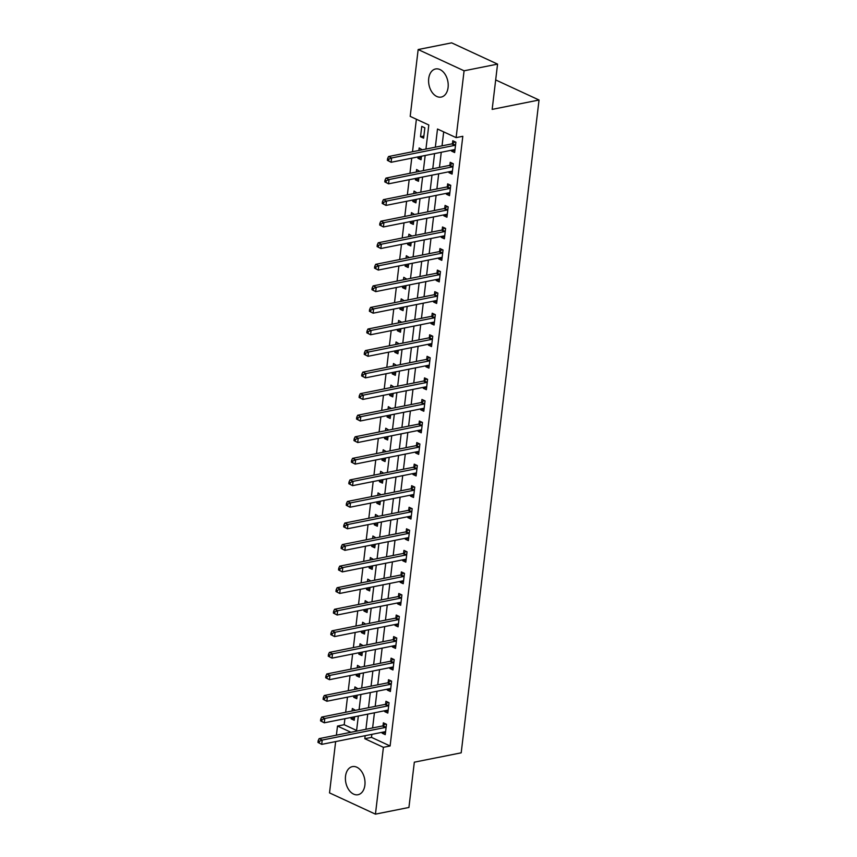 <?xml version="1.0" encoding="UTF-8"?>
<svg xmlns="http://www.w3.org/2000/svg" width="857" height="857" viewBox="0 0 857 857"><rect width="100%" height="100%" fill="white"/><g stroke="black" fill="none" stroke-linecap="round" stroke-linejoin="round"><path stroke-width="1.29" d="M448.082 87.5A14.333 9.588 78.7 0 1 441.205 97.077A14.333 9.588 78.7 0 1 428.714 78.544A14.333 9.588 78.7 0 1 435.592 68.967A14.333 9.588 78.7 0 1 448.082 87.5M364.889 785.151A14.333 9.588 78.7 0 1 358.012 794.718A14.333 9.588 78.7 0 1 345.532 776.185A14.333 9.588 78.7 0 1 352.398 766.619A14.333 9.588 78.7 0 1 364.889 785.151M425.94 149.064L428.811 124.993L410.192 116.37L418.162 49.545L451.639 42.85L497.563 64.114L492.164 109.385L539.042 100.012L461.195 752.821L414.327 762.184L408.928 807.455L375.441 814.15L329.517 792.886L335.644 741.594M336.405 735.177L337.487 726.061L350.92 732.274M344.91 718.691L344.193 724.722L337.487 726.061M416.384 119.241L412.506 151.743M411.746 158.159L409.935 173.307M409.175 179.724L407.364 194.86M406.604 201.277L404.793 216.425M404.033 222.841L402.222 237.978M401.462 244.395L399.662 259.542M398.891 265.959L397.091 281.096M396.32 287.513L394.52 302.66M393.749 309.077L391.949 324.214M391.178 330.631L389.378 345.778M388.607 352.195L386.807 367.332M386.036 373.748L384.236 388.896M383.465 395.313L381.665 410.449M380.894 416.866L379.094 432.014M378.323 438.43L376.523 453.567M375.752 459.984L373.952 475.132M373.181 481.548L371.381 496.685M370.61 503.102L368.81 518.249M368.039 524.666L366.239 539.803M365.468 546.22L363.668 561.367M362.897 567.784L361.097 582.921M360.326 589.337L358.526 604.485M357.755 610.902L355.955 626.038M355.184 632.455L353.384 647.603M352.623 654.02L350.813 669.156M350.052 675.573L348.242 690.721M347.481 697.137L345.671 712.274M344.193 724.722L356.608 730.475M351.274 717.427L351.113 718.83L354.209 720.266L354.637 716.752M355.398 710.335L352.345 708.482L352.045 710.999M353.845 695.863L353.684 697.266L356.78 698.701L357.208 695.188M357.969 688.771L354.916 686.918L354.616 689.446M356.416 674.309L356.255 675.712L359.351 677.148L359.779 673.634M360.54 667.217L357.487 665.364L357.187 667.882M358.987 652.745L358.826 654.148L361.922 655.584L362.34 652.07M363.111 645.653L360.058 643.8L359.758 646.328M361.558 631.191L361.397 632.595L364.493 634.03L364.911 630.516M365.682 624.1L362.629 622.246L362.329 624.764M364.129 609.627L363.968 611.03L367.064 612.466L367.482 608.952M368.253 602.535L365.2 600.682L364.9 603.21M366.7 588.073L366.539 589.477L369.635 590.912L370.053 587.399M370.824 580.982L367.771 579.128L367.471 581.646M369.271 566.509L369.11 567.912L372.206 569.348L372.624 565.834M373.395 559.417L370.342 557.564L370.042 560.092M371.842 544.956L371.681 546.359L374.777 547.794L375.195 544.281M375.966 537.864L372.913 536.011L372.613 538.528M374.413 523.391L374.252 524.795L377.348 526.23L377.766 522.716M378.537 516.3L375.484 514.446L375.184 516.975M376.984 501.838L376.823 503.241L379.919 504.677L380.337 501.163M381.108 494.746L378.055 492.893L377.755 495.41M379.555 480.274L379.394 481.677L382.49 483.112L382.908 479.599M383.679 473.182L380.626 471.329L380.326 473.857M382.126 458.72L381.965 460.123L385.061 461.559L385.479 458.045M386.25 451.628L383.197 449.775L382.897 452.292M384.697 437.156L384.536 438.559L387.632 439.995L388.05 436.481M388.821 430.064L385.768 428.211L385.468 430.739M387.268 415.602L387.096 417.005L390.203 418.441L390.621 414.927M391.392 408.51L388.339 406.657L388.039 409.175M389.839 394.038L389.667 395.441L392.774 396.877L393.192 393.363M393.963 386.946L390.91 385.093L390.61 387.621M392.41 372.484L392.238 373.888L395.345 375.323L395.763 371.809M396.534 365.393L393.481 363.539L393.181 366.057M394.981 350.92L394.809 352.323L397.916 353.759L398.334 350.245M399.105 343.828L396.052 341.975L395.741 344.503M397.552 329.367L397.38 330.77L400.487 332.205L400.905 328.692M401.676 322.275L398.623 320.422L398.312 322.939M400.123 307.802L399.951 309.206L403.058 310.641L403.476 307.127M404.247 300.711L401.194 298.857L400.883 301.385M402.694 286.249L402.522 287.652L405.629 289.088L406.047 285.574M406.818 279.157L403.765 277.304L403.454 279.821M405.265 264.684L405.093 266.088L408.2 267.523L408.618 264.01M409.378 257.593L406.336 255.74L406.025 258.268M407.836 243.131L407.664 244.534L410.771 245.97L411.189 242.456M411.949 236.039L408.896 234.186L408.596 236.703M410.407 221.567L410.235 222.97L413.342 224.405L413.76 220.892M414.52 214.475L411.467 212.622L411.167 215.15M412.978 200.013L412.806 201.416L415.913 202.852L416.331 199.338M417.091 192.921L414.038 191.068L413.738 193.586M415.549 178.449L415.377 179.852L418.484 181.288L418.902 177.774M419.662 171.357L416.609 169.504L416.309 172.032M418.12 156.895L417.948 158.299L421.055 159.734L421.473 156.22M422.233 149.804L419.18 147.95L418.88 150.468M423.626 138.17L424.858 127.822L421.751 126.386L420.519 136.734L423.626 138.17M371.852 734.353L371.488 737.363L390.106 745.976L462.812 136.295L456.117 137.634L437.498 129.011L435.335 147.19M443.69 131.882L442.03 145.851M441.259 152.267L439.459 167.404M438.688 173.821L436.888 188.969M436.117 195.385L434.317 210.522M433.546 216.939L431.746 232.086M430.975 238.503L429.175 253.64M428.404 260.057L426.604 275.204M425.833 281.621L424.033 296.758M423.262 303.174L421.462 318.322M420.691 324.739L418.891 339.875M418.12 346.292L416.32 361.44M415.549 367.857L413.749 382.993M412.978 389.41L411.178 404.558M410.407 410.974L408.607 426.111M407.836 432.528L406.036 447.675M405.275 454.092L403.465 469.229M402.704 475.646L400.894 490.793M400.133 497.21L398.323 512.347M397.562 518.764L395.752 533.911M394.991 540.328L393.181 555.465M392.42 561.881L390.61 577.029M389.849 583.446L388.039 598.582M387.278 604.999L385.468 620.147M384.707 626.563L382.897 641.7M382.136 648.117L380.326 663.264M379.565 669.681L377.755 684.818M376.994 691.235L375.184 706.382M374.423 712.799L372.613 727.936M382.243 732.274L382.136 733.185L385.243 734.631L386.475 724.283L383.368 722.837L383.036 725.643M384.814 710.721L384.707 711.631L387.814 713.067L389.046 702.719L385.939 701.283L385.607 704.09M387.385 689.157L387.278 690.067L390.385 691.513L391.617 681.165L388.51 679.719L388.178 682.526M389.956 667.603L389.849 668.514L392.956 669.949L394.188 659.601L391.081 658.165L390.749 660.972M392.527 646.039L392.42 646.949L395.527 648.395L396.759 638.047L393.652 636.601L393.32 639.408M395.098 624.485L394.991 625.396L398.098 626.831L399.33 616.483L396.223 615.047L395.891 617.854M397.669 602.921L397.562 603.831L400.669 605.278L401.901 594.929L398.794 593.494L398.462 596.29M400.24 581.367L400.133 582.278L403.24 583.713L404.472 573.365L401.365 571.93L401.033 574.736M402.811 559.803L402.704 560.724L405.811 562.16L407.043 551.812L403.936 550.376L403.604 553.172M405.382 538.25L405.275 539.16L408.382 540.596L409.614 530.247L406.507 528.812L406.175 531.619M407.953 516.685L407.846 517.607L410.953 519.042L412.185 508.694L409.078 507.258L408.746 510.054M410.524 495.132L410.417 496.042L413.524 497.478L414.756 487.13L411.649 485.694L411.317 488.501M413.095 473.567L412.988 474.489L416.095 475.924L417.327 465.576L414.22 464.14L413.888 466.936M415.666 452.014L415.559 452.925L418.666 454.36L419.898 444.012L416.791 442.576L416.459 445.383M418.237 430.45L418.13 431.371L421.237 432.806L422.469 422.458L419.362 421.023L419.03 423.819M420.808 408.896L420.701 409.807L423.808 411.242L425.04 400.894L421.933 399.458L421.601 402.265M423.379 387.332L423.272 388.253L426.379 389.689L427.611 379.34L424.504 377.905L424.172 380.701M425.95 365.778L425.843 366.689L428.939 368.124L430.182 357.776L427.075 356.341L426.743 359.147M428.521 344.214L428.414 345.135L431.51 346.571L432.753 336.223L429.646 334.787L429.314 337.583M431.092 322.661L430.985 323.571L434.081 325.007L435.324 314.658L432.217 313.223L431.885 316.029M433.663 301.096L433.556 302.018L436.652 303.453L437.895 293.105L434.788 291.669L434.456 294.465M436.234 279.543L436.127 280.453L439.223 281.889L440.466 271.54L437.359 270.105L437.027 272.912M438.805 257.978L438.698 258.9L441.794 260.335L443.037 249.987L439.93 248.551L439.598 251.347M441.376 236.425L441.269 237.335L444.365 238.771L445.608 228.423L442.501 226.987L442.169 229.794M443.947 214.861L443.84 215.782L446.936 217.217L448.179 206.869L445.072 205.434L444.74 208.23M446.518 193.307L446.411 194.218L449.507 195.653L450.739 185.305L447.643 183.869L447.311 186.676M449.089 171.743L448.982 172.664L452.078 174.1L453.31 163.751L450.214 162.316L449.882 165.112M451.66 150.189L451.553 151.1L454.649 152.535L455.881 142.187L452.785 140.752L452.453 143.558M539.042 100.012L495.678 79.937M497.563 64.114L464.087 70.799L456.117 137.634M418.162 49.545L464.087 70.799M390.106 745.976L383.411 747.315L375.441 814.15M365.157 735.692L364.793 738.702L383.411 747.315M434.563 153.607L432.764 168.743M431.992 175.16L430.193 190.308M429.421 196.724L427.622 211.861M426.85 218.278L425.051 233.425M424.279 239.842L422.48 254.979M421.708 261.396L419.909 276.543M419.137 282.96L417.338 298.097M416.566 304.514L414.767 319.661M413.995 326.078L412.196 341.215M411.424 347.631L409.625 362.779M408.853 369.196L407.054 384.332M406.282 390.749L404.483 405.897M403.711 412.313L401.912 427.45M401.14 433.867L399.341 449.014M398.569 455.431L396.77 470.568M395.998 476.985L394.199 492.132M393.427 498.549L391.628 513.686M390.856 520.103L389.057 535.25M388.285 541.667L386.486 556.804M385.725 563.22L383.915 578.368M383.154 584.785L381.344 599.921M380.583 606.338L378.773 621.486M378.012 627.902L376.202 643.039M375.441 649.456L373.631 664.604M372.87 671.02L371.06 686.157M370.299 692.574L368.489 707.721M367.728 714.138L365.918 729.275M356.523 731.15L358.333 716.013M359.094 709.596L360.904 694.449M361.665 688.032L363.475 672.895M364.236 666.478L366.046 651.331M366.807 644.914L368.617 629.777M369.378 623.36L371.188 608.213M371.949 601.796L373.759 586.659M374.52 580.243L376.33 565.095M377.091 558.678L378.901 543.542M379.662 537.125L381.472 521.977M382.233 515.56L384.043 500.424M384.804 494.007L386.614 478.859M387.375 472.443L389.185 457.306M389.946 450.889L391.756 435.742M392.517 429.325L394.327 414.188M395.088 407.771L396.898 392.624M397.659 386.207L399.469 371.07M400.23 364.654L402.04 349.506M402.801 343.089L404.611 327.952M405.372 321.536L407.182 306.388M407.943 299.971L409.753 284.835M410.514 278.418L412.324 263.27M413.085 256.854L414.895 241.717M415.656 235.3L417.455 220.153M418.227 213.736L420.026 198.599M420.798 192.182L422.597 177.035M423.369 170.618L425.168 155.481M371.488 737.363L364.793 738.702M385.489 732.521L382.136 733.185M354.466 718.155L351.113 718.83M423.872 136.07L420.519 136.734M421.301 157.624L417.948 158.299M418.73 179.188L415.377 179.852M416.159 200.742L412.806 201.416M413.588 222.306L410.235 222.97M411.017 243.859L407.664 244.534M408.446 265.424L405.093 266.088M405.875 286.977L402.522 287.652M403.304 308.541L399.951 309.206M400.733 330.095L397.38 330.77M398.173 351.659L394.809 352.323M395.602 373.213L392.238 373.888M393.031 394.777L389.667 395.441M390.46 416.331L387.096 417.005M387.889 437.895L384.536 438.559M385.318 459.448L381.965 460.123M382.747 481.013L379.394 481.677M380.176 502.566L376.823 503.241M377.605 524.13L374.252 524.795M375.034 545.684L371.681 546.359M372.463 567.248L369.11 567.912M369.892 588.802L366.539 589.477M367.321 610.366L363.968 611.03M364.75 631.92L361.397 632.595M362.179 653.484L358.826 654.148M359.608 675.037L356.255 675.712M357.037 696.602L353.684 697.266M388.06 710.956L384.707 711.631M390.631 689.403L387.278 690.067M393.202 667.839L389.849 668.514M395.773 646.285L392.42 646.949M398.344 624.721L394.991 625.396M400.915 603.167L397.562 603.831M403.486 581.603L400.133 582.278M406.057 560.049L402.704 560.724M408.628 538.485L405.275 539.16M411.199 516.932L407.846 517.607M413.77 495.367L410.417 496.042M416.341 473.814L412.988 474.489M418.912 452.25L415.559 452.925M421.483 430.696L418.13 431.371M424.054 409.132L420.701 409.807M426.625 387.578L423.272 388.253M429.196 366.014L425.843 366.689M431.767 344.46L428.414 345.135M434.338 322.896L430.985 323.571M436.909 301.343L433.556 302.018M439.48 279.778L436.127 280.453M442.051 258.225L438.698 258.9M444.622 236.661L441.269 237.335M447.193 215.107L443.84 215.782M449.764 193.543L446.411 194.218M452.335 171.989L448.982 172.664M454.906 150.425L451.553 151.1M385.446 727.432L382.34 725.997L319.125 738.627L322.232 740.062L385.446 727.432A1.843 1.232 114.8 0 0 385.961 727.207L386.143 727.079M319.404 741.273L322.232 740.062L321.718 744.369L317.958 742.419L319.2 742.998L319.404 741.273L318.161 740.694L317.958 742.419M385.575 731.824L385.414 731.771A1.843 1.232 114.8 0 0 384.932 731.739L321.718 744.369L319.2 742.998M382.34 725.997A1.843 1.232 114.8 0 0 382.854 725.772L385.639 723.886M319.125 738.627L318.161 740.694M388.017 705.868L384.911 704.433L321.696 717.063L324.803 718.498L388.017 705.868A1.843 1.232 114.8 0 0 388.532 705.643L388.714 705.525M321.975 719.709L324.803 718.498L324.289 722.815L320.529 720.866L321.771 721.433L321.975 719.709L320.732 719.141L320.529 720.866M388.146 710.26L387.985 710.207A1.843 1.232 114.8 0 0 387.503 710.185L324.289 722.815L321.771 721.433M384.911 704.433A1.843 1.232 114.8 0 0 385.425 704.208L388.21 702.333M321.696 717.063L320.732 719.141M390.588 684.314L387.482 682.879L324.267 695.509L327.374 696.945L390.588 684.314A1.843 1.232 114.8 0 0 391.103 684.09L391.285 683.961M324.546 698.155L327.374 696.945L326.86 701.251L323.1 699.301L324.342 699.88L324.546 698.155L323.303 697.577L323.1 699.301M390.717 688.707L390.556 688.653A1.843 1.232 114.8 0 0 390.074 688.621L326.86 701.251L324.342 699.88M387.482 682.879A1.843 1.232 114.8 0 0 387.996 682.654L390.781 680.769M324.267 695.509L323.303 697.577M393.159 662.75L390.053 661.315L326.838 673.945L329.945 675.38L393.159 662.75A1.843 1.232 114.8 0 0 393.674 662.525L393.856 662.407M327.117 676.591L329.945 675.38L329.431 679.697L325.671 677.748L326.913 678.316L327.117 676.591L325.874 676.023L325.671 677.748M393.288 667.142L393.127 667.089A1.843 1.232 114.8 0 0 392.645 667.067L329.431 679.697L326.913 678.316M390.053 661.315A1.843 1.232 114.8 0 0 390.567 661.09L393.352 659.215M326.838 673.945L325.874 676.023M395.73 641.197L392.624 639.761L329.409 652.391L332.516 653.827L395.73 641.197A1.843 1.232 114.8 0 0 396.245 640.972L396.427 640.843M329.688 655.037L332.516 653.827L332.002 658.133L328.242 656.183L329.484 656.762L329.688 655.037L328.445 654.459L328.242 656.183M395.859 645.589L395.698 645.535A1.843 1.232 114.8 0 0 395.216 645.503L332.002 658.133L329.484 656.762M392.624 639.761A1.843 1.232 114.8 0 0 393.138 639.536L395.923 637.651M329.409 652.391L328.445 654.459M398.301 619.632L395.195 618.197L331.98 630.827L335.087 632.262L398.301 619.632A1.843 1.232 114.8 0 0 398.816 619.407L398.998 619.29M332.259 633.473L335.087 632.262L334.573 636.58L330.813 634.63L332.055 635.198L332.259 633.473L331.016 632.905L330.813 634.63M398.43 624.025L398.269 623.971A1.843 1.232 114.8 0 0 397.787 623.95L334.573 636.58L332.055 635.198M395.195 618.197A1.843 1.232 114.8 0 0 395.709 617.972L398.494 616.097M331.98 630.827L331.016 632.905M400.872 598.079L397.766 596.643L334.551 609.273L337.658 610.709L400.872 598.079A1.843 1.232 114.8 0 0 401.387 597.854L401.569 597.725M334.83 611.919L337.658 610.709L337.144 615.015L333.384 613.066L334.626 613.644L334.83 611.919L333.587 611.341L333.384 613.066M401.001 602.471L400.84 602.417A1.843 1.232 114.8 0 0 400.358 602.385L337.144 615.015L334.626 613.644M397.766 596.643A1.843 1.232 114.8 0 0 398.28 596.418L401.065 594.533M334.551 609.273L333.587 611.341M403.443 576.515L400.337 575.079L337.122 587.709L340.229 589.145L403.443 576.515A1.843 1.232 114.8 0 0 403.958 576.29L404.14 576.172M337.401 590.355L340.229 589.145L339.715 593.462L335.955 591.512L337.197 592.08L337.401 590.355L336.158 589.787L335.955 591.512M403.572 580.907L403.411 580.853A1.843 1.232 114.8 0 0 402.929 580.832L339.715 593.462L337.197 592.08M400.337 575.079A1.843 1.232 114.8 0 0 400.851 574.854L403.636 572.979M337.122 587.709L336.158 589.787M406.014 554.961L402.908 553.526L339.693 566.156L342.8 567.591L406.014 554.961A1.843 1.232 114.8 0 0 406.529 554.736L406.711 554.608M339.972 568.802L342.8 567.591L342.286 571.898L338.526 569.948L339.768 570.526L339.972 568.802L338.729 568.223L338.526 569.948M406.143 559.353L405.982 559.3A1.843 1.232 114.8 0 0 405.5 559.267L342.286 571.898L339.768 570.526M402.908 553.526A1.843 1.232 114.8 0 0 403.422 553.301L406.207 551.415M339.693 566.156L338.729 568.223M408.585 533.397L405.479 531.961L342.264 544.591L345.371 546.027L408.585 533.397A1.843 1.232 114.8 0 0 409.1 533.172L409.282 533.054M342.543 547.237L345.371 546.027L344.857 550.344L341.097 548.394L342.339 548.962L342.543 547.237L341.3 546.67L341.097 548.394M408.714 537.789L408.553 537.735A1.843 1.232 114.8 0 0 408.071 537.714L344.857 550.344L342.339 548.962M405.479 531.961A1.843 1.232 114.8 0 0 405.993 531.736L408.778 529.862M342.264 544.591L341.3 546.67M411.156 511.843L408.05 510.408L344.835 523.038L347.942 524.473L411.156 511.843A1.843 1.232 114.8 0 0 411.671 511.618L411.853 511.49M345.114 525.684L347.942 524.473L347.428 528.78L343.668 526.83L344.91 527.409L345.114 525.684L343.871 525.105L343.668 526.83M411.285 516.235L411.124 516.182A1.843 1.232 114.8 0 0 410.642 516.15L347.428 528.78L344.91 527.409M408.05 510.408A1.843 1.232 114.8 0 0 408.564 510.183L411.349 508.297M344.835 523.038L343.871 525.105M413.727 490.279L410.621 488.844L347.406 501.474L350.513 502.909L413.727 490.279A1.843 1.232 114.8 0 0 414.242 490.054L414.424 489.936M347.685 504.12L350.513 502.909L349.999 507.226L346.239 505.276L347.481 505.844L347.685 504.12L346.442 503.552L346.239 505.276M413.856 494.671L413.695 494.618A1.843 1.232 114.8 0 0 413.213 494.596L349.999 507.226L347.481 505.844M410.621 488.844A1.843 1.232 114.8 0 0 411.135 488.619L413.92 486.744M347.406 501.474L346.442 503.552M416.298 468.725L413.192 467.29L349.977 479.92L353.084 481.355L416.298 468.725A1.843 1.232 114.8 0 0 416.813 468.5L416.995 468.383M350.256 482.566L353.084 481.355L352.57 485.662L348.81 483.712L350.052 484.291L350.256 482.566L349.013 481.988L348.81 483.712M416.427 473.118L416.266 473.064A1.843 1.232 114.8 0 0 415.784 473.032L352.57 485.662L350.052 484.291M413.192 467.29A1.843 1.232 114.8 0 0 413.706 467.065L416.491 465.18M349.977 479.92L349.013 481.988M418.869 447.161L415.763 445.726L352.548 458.356L355.655 459.791L418.869 447.161A1.843 1.232 114.8 0 0 419.384 446.936L419.566 446.818M352.827 461.002L355.655 459.791L355.141 464.108L351.381 462.159L352.623 462.726L352.827 461.002L351.584 460.434L351.381 462.159M418.998 451.553L418.837 451.5A1.843 1.232 114.8 0 0 418.355 451.478L355.141 464.108L352.623 462.726M415.763 445.726A1.843 1.232 114.8 0 0 416.277 445.501L419.052 443.626M352.548 458.356L351.584 460.434M421.44 425.608L418.334 424.172L355.119 436.802L358.226 438.238L421.44 425.608A1.843 1.232 114.8 0 0 421.955 425.383L422.137 425.265M355.398 439.448L358.226 438.238L357.712 442.544L353.952 440.594L355.194 441.173L355.398 439.448L354.155 438.87L353.952 440.594M421.569 430L421.408 429.946A1.843 1.232 114.8 0 0 420.926 429.914L357.712 442.544L355.194 441.173M418.334 424.172A1.843 1.232 114.8 0 0 418.848 423.947L421.623 422.062M355.119 436.802L354.155 438.87M424.011 404.043L420.905 402.608L357.69 415.238L360.797 416.673L424.011 404.043A1.843 1.232 114.8 0 0 424.526 403.818L424.697 403.701M357.969 417.884L360.797 416.673L360.283 420.991L356.523 419.041L357.765 419.609L357.969 417.884L356.726 417.316L356.523 419.041M424.14 408.435L423.979 408.382A1.843 1.232 114.8 0 0 423.497 408.361L360.283 420.991L357.765 419.609M420.905 402.608A1.843 1.232 114.8 0 0 421.419 402.383L424.194 400.508M357.69 415.238L356.726 417.316M426.582 382.49L423.476 381.054L360.261 393.684L363.368 395.12L426.582 382.49A1.843 1.232 114.8 0 0 427.097 382.265L427.268 382.147M360.54 396.33L363.368 395.12L362.854 399.426L359.094 397.477L360.336 398.055L360.54 396.33L359.297 395.752L359.094 397.477M426.711 386.882L426.55 386.828A1.843 1.232 114.8 0 0 426.068 386.796L362.854 399.426L360.336 398.055M423.476 381.054A1.843 1.232 114.8 0 0 423.99 380.829L426.765 378.944M360.261 393.684L359.297 395.752M429.153 360.926L426.047 359.49L362.832 372.12L365.939 373.556L429.153 360.926A1.843 1.232 114.8 0 0 429.668 360.701L429.839 360.583M363.111 374.766L365.939 373.556L365.425 377.873L361.665 375.923L362.907 376.491L363.111 374.766L361.868 374.198L361.665 375.923M429.282 365.318L429.121 365.264A1.843 1.232 114.8 0 0 428.639 365.243L365.425 377.873L362.907 376.491M426.047 359.49A1.843 1.232 114.8 0 0 426.561 359.265L429.336 357.39M362.832 372.12L361.868 374.198M431.724 339.372L428.618 337.937L365.403 350.567L368.51 352.002L431.724 339.372A1.843 1.232 114.8 0 0 432.239 339.147L432.41 339.029M365.682 353.213L368.51 352.002L367.996 356.308L364.236 354.359L365.478 354.937L365.682 353.213L364.439 352.634L364.236 354.359M431.853 343.764L431.692 343.711A1.843 1.232 114.8 0 0 431.21 343.678L367.996 356.308L365.478 354.937M428.618 337.937A1.843 1.232 114.8 0 0 429.132 337.712L431.907 335.826M365.403 350.567L364.439 352.634M434.295 317.808L431.189 316.372L367.974 329.002L371.081 330.438L434.295 317.808A1.843 1.232 114.8 0 0 434.81 317.583L434.981 317.465M368.253 331.648L371.081 330.438L370.567 334.755L366.807 332.805L368.039 333.373L368.253 331.648L367.01 331.081L366.807 332.805M434.424 322.2L434.263 322.146A1.843 1.232 114.8 0 0 433.781 322.125L370.567 334.755L368.039 333.373M431.189 316.372A1.843 1.232 114.8 0 0 431.703 316.147L434.478 314.273M367.974 329.002L367.01 331.081M436.856 296.254L433.76 294.819L370.545 307.449L373.641 308.884L436.856 296.254A1.843 1.232 114.8 0 0 437.381 296.029L437.552 295.911M370.824 310.095L373.641 308.884L373.127 313.191L369.378 311.241L370.61 311.819L370.824 310.095L369.581 309.516L369.378 311.241M436.995 300.646L436.834 300.593A1.843 1.232 114.8 0 0 436.352 300.561L373.127 313.191L370.61 311.819M433.76 294.819A1.843 1.232 114.8 0 0 434.274 294.594L437.049 292.708M370.545 307.449L369.581 309.516M439.427 274.69L436.331 273.254L373.116 285.884L376.212 287.32L439.427 274.69A1.843 1.232 114.8 0 0 439.952 274.465L440.123 274.347M373.395 288.53L376.212 287.32L375.698 291.637L371.949 289.687L373.181 290.255L373.395 288.53L372.152 287.963L371.949 289.687M439.566 279.082L439.405 279.028A1.843 1.232 114.8 0 0 438.913 279.007L375.698 291.637L373.181 290.255M436.331 273.254A1.843 1.232 114.8 0 0 436.845 273.029L439.62 271.155M373.116 285.884L372.152 287.963M441.998 253.136L438.902 251.701L375.687 264.331L378.783 265.766L441.998 253.136A1.843 1.232 114.8 0 0 442.523 252.911L442.694 252.794M375.966 266.977L378.783 265.766L378.269 270.073L374.52 268.123L375.752 268.702L375.966 266.977L374.723 266.398L374.52 268.123M442.137 257.529L441.976 257.475A1.843 1.232 114.8 0 0 441.484 257.443L378.269 270.073L375.752 268.702M438.902 251.701A1.843 1.232 114.8 0 0 439.416 251.476L442.191 249.591M375.687 264.331L374.723 266.398M444.569 231.572L441.473 230.137L378.258 242.767L381.354 244.202L444.569 231.572A1.843 1.232 114.8 0 0 445.083 231.347L445.265 231.229M378.537 245.413L381.354 244.202L380.84 248.519L377.091 246.57L378.323 247.137L378.537 245.413L377.294 244.845L377.091 246.57M444.708 235.964L444.547 235.911A1.843 1.232 114.8 0 0 444.055 235.889L380.84 248.519L378.323 247.137M441.473 230.137A1.843 1.232 114.8 0 0 441.987 229.912L444.762 228.037M378.258 242.767L377.294 244.845M447.14 210.019L444.044 208.583L380.829 221.213L383.925 222.649L447.14 210.019A1.843 1.232 114.8 0 0 447.654 209.794L447.836 209.676M381.108 223.859L383.925 222.649L383.411 226.955L379.662 225.005L380.894 225.584L381.108 223.859L379.865 223.281L379.662 225.005M447.279 214.411L447.118 214.357A1.843 1.232 114.8 0 0 446.626 214.325L383.411 226.955L380.894 225.584M444.044 208.583A1.843 1.232 114.8 0 0 444.558 208.358L447.333 206.473M380.829 221.213L379.865 223.281M449.711 188.454L446.615 187.019L383.4 199.649L386.496 201.084L449.711 188.454A1.843 1.232 114.8 0 0 450.225 188.229L450.407 188.112M383.679 202.295L386.496 201.084L385.982 205.401L382.222 203.452L383.465 204.02L383.679 202.295L382.436 201.727L382.222 203.452M449.85 192.846L449.689 192.793A1.843 1.232 114.8 0 0 449.197 192.771L385.982 205.401L383.465 204.02M446.615 187.019A1.843 1.232 114.8 0 0 447.129 186.794L449.904 184.919M383.4 199.649L382.436 201.727M452.282 166.901L449.186 165.465L385.971 178.095L389.067 179.531L452.282 166.901A1.843 1.232 114.8 0 0 452.796 166.676L452.978 166.558M386.25 180.741L389.067 179.531L388.553 183.837L384.793 181.888L386.036 182.466L386.25 180.741L385.007 180.163L384.793 181.888M452.421 171.293L452.26 171.239A1.843 1.232 114.8 0 0 451.768 171.207L388.553 183.837L386.036 182.466M449.186 165.465A1.843 1.232 114.8 0 0 449.7 165.24L452.475 163.355M385.971 178.095L385.007 180.163M454.853 145.336L451.757 143.901L388.542 156.531L391.638 157.967L454.853 145.336A1.843 1.232 114.8 0 0 455.367 145.112L455.549 144.994M388.81 159.177L391.638 157.967L391.124 162.284L387.364 160.334L388.607 160.902L388.81 159.177L387.578 158.609L387.364 160.334M454.981 149.729L454.831 149.675A1.843 1.232 114.8 0 0 454.339 149.654L391.124 162.284L388.607 160.902M451.757 143.901A1.843 1.232 114.8 0 0 452.271 143.676L455.046 141.801M388.542 156.531L387.578 158.609M385.961 727.207L382.854 725.772M388.532 705.643L385.425 704.208M391.103 684.09L387.996 682.654M393.674 662.525L390.567 661.09M396.245 640.972L393.138 639.536M398.816 619.407L395.709 617.972M401.387 597.854L398.28 596.418M403.958 576.29L400.851 574.854M406.529 554.736L403.422 553.301M409.1 533.172L405.993 531.736M411.671 511.618L408.564 510.183M414.242 490.054L411.135 488.619M416.813 468.5L413.706 467.065M419.384 446.936L416.277 445.501M421.955 425.383L418.848 423.947M424.526 403.818L421.419 402.383M427.097 382.265L423.99 380.829M429.668 360.701L426.561 359.265M432.239 339.147L429.132 337.712M434.81 317.583L431.703 316.147M437.381 296.029L434.274 294.594M439.952 274.465L436.845 273.029M442.523 252.911L439.416 251.476M445.083 231.347L441.987 229.912M447.654 209.794L444.558 208.358M450.225 188.229L447.129 186.794M452.796 166.676L449.7 165.24M455.367 145.112L452.271 143.676"/></g></svg>
